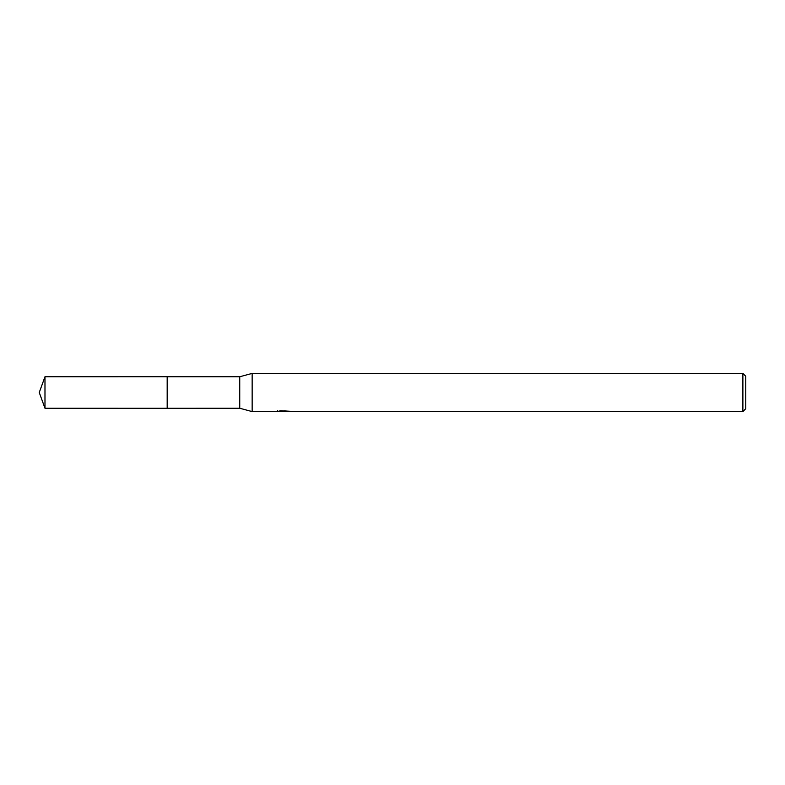 <?xml version="1.0" encoding="UTF-8"?>
<svg xmlns="http://www.w3.org/2000/svg" width="785" height="785" viewBox="0 0 785 785"><rect width="100%" height="100%" fill="white"/><g stroke="black" fill="none" stroke-linecap="round" stroke-linejoin="round"><path stroke-width="1.18" d="M277.615 410.594L277.478 411.595L252.152 411.595L239.739 408.249L167.185 408.259L167.195 376.751L239.739 376.751L252.152 373.405L742.885 373.405L745.75 376.27L745.75 408.73L742.885 411.595L286.005 411.595L285.926 410.732M167.185 408.259L167.185 376.741L167.185 408.259L44.98 408.249L44.98 376.751L167.185 376.741M239.739 408.249L239.739 376.751M252.152 411.595L252.152 373.405M285.926 411.291L281.756 411.409M283.984 411.595L283.071 411.595M742.885 411.595L742.885 373.405M277.615 411.556L284.739 411.232L278.636 411.232L280.628 410.732L290.342 411.291M291.137 411.389C284.778 411.428 284.778 411.477 291.137 411.536M284.739 410.732L284.739 411.232M44.98 376.751L39.25 392.5L44.98 408.249"/></g></svg>
